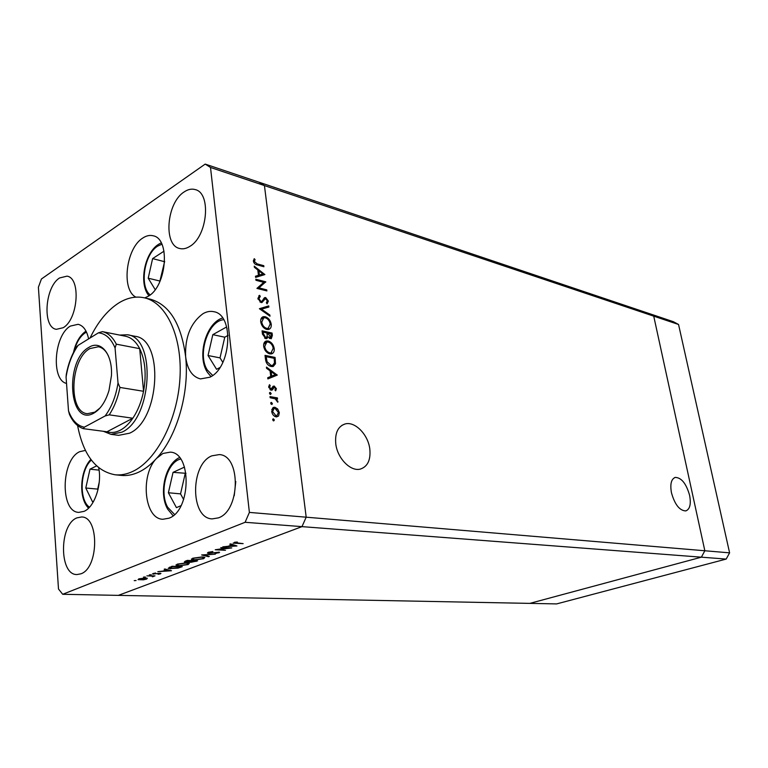 <?xml version="1.0" encoding="UTF-8"?>
<svg xmlns="http://www.w3.org/2000/svg" width="768" height="768" viewBox="0 0 768 768"><rect width="100%" height="100%" fill="white"/><g stroke="black" fill="none" stroke-linecap="round" stroke-linejoin="round"><path stroke-width="1.15" d="M164.016 251.174L152.611 258.605L148.214 278.198L155.174 289.603M164.669 261.37L159.917 281.04L148.214 278.198M164.285 261.619L152.611 258.605M264.24 343.613L264.163 342.797M227.078 328.445L226.253 327.158L212.813 334.656L208.042 355.526L216.576 369.312L219.917 367.546M228.096 335.366L224.765 337.2L212.813 334.656M224.765 337.2L220.022 357.878L222.845 362.39M220.022 357.878L208.042 355.526M184.512 467.088L173.05 472.358L168.394 492.749L176.429 507.638L181.027 505.661M185.99 473.299L173.05 472.358M185.174 473.674L180.547 493.882L183.638 499.546M180.547 493.882L168.394 492.749M96.566 465.907L90 469.181L85.786 488.016L92.467 501.725L93.734 501.13M99.245 482.131L97.68 489.101L85.786 488.016M99.072 470.131L90 469.181M97.68 489.101L97.987 489.725M671.462 492.778C669.955 484.07 671.242 478.944 675.322 477.408C681.533 477.686 686.304 483.696 689.626 495.418C691.2 504.154 689.914 509.318 685.766 510.922C679.574 510.634 674.803 504.586 671.462 492.778M369.792 448.848C368.054 434.448 354.874 421.037 345.034 423.974C337.91 426.442 334.829 433.085 335.779 443.904C337.421 458.477 350.784 471.926 360.442 469.056C367.776 466.502 370.886 459.763 369.792 448.848M205.19 164.093L259.046 182.218L264.432 185.568L259.046 182.218L648.509 313.325L653.731 316.157L264.432 185.568L306.192 517.19L249.389 512.41L210.509 167.472L205.19 164.093L41.414 279.005L38.4 287.232L58.493 588.998L62.688 594.288L245.107 522.288L249.389 512.41M678.547 324.48L729.6 552.845L704.842 550.762L701.366 557.184L529.824 603.379L701.366 557.184L704.842 550.762L653.731 316.157L678.547 324.48L673.382 321.706L648.509 313.325L653.731 316.157L704.842 550.762L306.192 517.19L264.432 185.568L210.509 167.472M729.6 552.845L726.182 559.075L556.646 603.907L118.349 595.373L301.978 526.637L306.192 517.19L301.978 526.637L245.107 522.288M726.182 559.075L301.978 526.637L118.349 595.373L62.688 594.288M110.966 434.352L118.627 435.341L129.562 433.2C160.032 420.326 164.198 338.938 134.947 336.278L127.373 334.762C156.566 337.392 152.314 419.213 121.882 432.182L110.966 434.352L103.334 431.29M77.587 425.549C83.28 454.838 95.789 471.245 115.123 474.778C120.902 475.363 126.816 474.23 132.845 471.389C156.47 460.426 177.466 420.086 179.942 378.509C182.573 336.893 166.454 302.525 144.278 297.802C135.686 295.958 127.046 297.773 118.368 303.226C107.222 310.512 97.786 322.09 90.067 337.978M115.123 474.778L121.219 475.402C127.018 475.987 132.931 474.864 138.97 472.032C145.046 469.142 150.893 464.611 156.49 458.448C139.987 475.114 144.288 519.091 162.883 519.264L168.979 518.198C191.136 510.662 192.038 452.717 170.275 452.141L162.922 453.466L156.49 458.448C176.899 436.502 189.629 392.63 185.635 356.669C187.267 369.379 192.211 376.8 200.458 378.912L209.827 377.232C231.427 367.69 234.451 314.467 213.744 311.693C210.23 310.925 206.659 311.578 203.04 313.661C190.685 322.8 184.886 337.133 185.635 356.669C181.238 323.779 169.44 304.608 150.259 299.165L144.278 297.802M85.421 450.413L79.661 451.699C60.941 459.898 60.038 512.294 78.854 512.371L84.067 511.344C94.512 507.091 102.173 484.464 98.698 467.76M88.618 338.87C86.784 330.432 83.28 325.574 78.106 324.307L70.387 326.074C54.01 335.232 50.89 380.035 66.528 383.434M144.758 297.907L148.205 296.275C166.733 286.33 170.573 238.752 153.206 235.795C149.827 234.922 146.333 235.68 142.752 238.07C125.952 248.227 121.066 289.968 135.898 297.13M218.4 517.872C240.47 510.662 241.037 455.328 219.302 454.589L211.872 455.827C190.099 464.246 190.147 518.554 212.227 518.89L218.4 517.872M63.158 327.725C78.096 319.488 81.101 277.882 66.998 276.154L59.578 277.958C44.794 286.973 42.182 327.734 56.4 329.318L63.158 327.725M80.88 573.821C98.909 568.061 99.331 516.48 81.552 516.979L76.858 517.891C59.088 524.611 58.992 575.203 76.982 574.55L80.88 573.821M189.83 246.384C207.475 236.496 211.565 193.114 195.274 189.61C191.683 188.554 187.958 189.331 184.099 191.962C166.579 202.81 163.133 245.29 179.626 248.477C182.88 249.322 186.278 248.621 189.83 246.384M265.901 342.557L263.664 344.486M228.845 548.093L220.762 547.632L231.773 547.93L218.15 549.59L225.494 550.31L215.222 549.754L228.816 547.766M208.656 553.354L207.427 553.075L208.147 552.336L212.861 551.52L209.213 552.394L208.637 552.912L209.386 553.085L219.581 552.288L215.03 553.642L217.93 552.835L218.371 552.442L217.814 552.317L208.656 553.354M201.629 554.938L215.366 554.141L203.866 555.034L209.299 556.435L208.531 556.723L201.629 554.938M192.758 558.221L202.262 556.896L204.854 557.453L203.597 558.701L194.083 560.026L191.52 559.488L192.758 558.221M177.293 564.125L186.691 562.819L189.312 563.366L188.122 564.557L178.714 565.872L176.112 565.344L177.293 564.125M164.89 568.973L171.475 570.749L157.843 571.661L162.95 571.094L166.32 569.808L164.16 569.251L164.89 568.973M134.208 580.637L136.08 580.522L134.208 580.637M145.421 577.949L147.341 578.304L146.573 579.101L143.366 579.821L138.067 579.629L138.864 578.861L145.421 577.949M143.462 577.104L145.344 576.989L143.462 577.104M146.88 575.856L154.992 575.856L152.362 576.806L152.592 576.259L151.843 576.067L146.88 575.856M149.309 574.867L151.19 574.752L149.309 574.867M159.917 573.235L160.915 573.427L160.512 573.821L158.083 574.301L159.293 573.485L152.41 573.974L155.434 572.957L154.099 573.926L159.917 573.235M170.851 568.8L168.182 568.31L172.022 566.246L182.246 566.669L177.965 568.138L170.822 568.502M185.242 561.197L187.334 560.4L197.587 560.87L191.088 562.262L185.702 562.272L184.349 561.984L185.242 561.197M230.611 543.869L236.957 545.971L222.768 546.874L228.096 546.288L231.85 544.858L229.795 544.186L230.611 543.869M234.816 542.621L243.139 543.629L233.117 543.158L237.36 542.054L234.778 542.246M263.77 282.336L255.955 280.291L255.83 279.226L265.757 281.827L258.941 287.866L266.746 289.872L266.88 290.928L256.934 288.394L263.77 282.336M261.024 302.525L257.894 298.426L259.651 295.325L260.275 296.458L258.931 298.675L260.909 301.45L261.84 301.258L264.816 297.581L265.709 297.581L268.378 301.094L267.091 303.859L266.362 302.746L267.35 300.72L265.315 298.666L261.994 302.506L261.024 302.525M259.392 308.717L268.723 305.894L268.867 307.046L261.514 309.149L269.846 315.034L269.99 316.186L259.392 308.717M260.726 321.869C260.477 319.133 261.312 317.405 263.222 316.704L265.181 316.704C268.416 317.789 270.432 320.285 271.229 324.192C271.507 326.966 270.682 328.714 268.752 329.443L266.784 329.443C263.53 328.358 261.504 325.834 260.726 321.869M263.683 346.32C263.434 343.498 264.288 341.722 266.266 340.992L268.147 340.982C271.392 342.019 273.418 344.506 274.214 348.461C274.502 351.312 273.648 353.117 271.651 353.856L269.77 353.875C266.496 352.848 264.47 350.323 263.683 346.32M266.448 367.104L277.248 375.101L267.878 378.922L267.725 377.702L270.749 376.483L270.067 370.848L266.592 368.323L266.448 367.104M272.678 419.741L273.398 418.819L274.378 420.01L273.658 420.941L272.678 419.741M274.925 407.27L277.699 408.979L279.35 412.685L278.563 415.997L276.086 416.851C273.706 416.198 272.237 414.394 271.68 411.437L273.715 407.309L274.925 407.27L272.429 408.461L273.446 408.768M270.691 403.306L271.421 402.403L272.39 403.594L271.939 404.496L270.691 403.306M270.154 397.747L270.01 396.614L277.411 397.91L277.555 399.034L276.47 398.842L277.824 402.23L275.213 398.822L270.154 397.747M269.482 393.283L270.202 392.39L271.181 393.59L270.461 394.483L269.482 393.283M274.205 386.045L276.413 388.704L275.654 390.845L274.925 389.971L275.51 388.541L274.378 387.168L272.304 389.981L271.21 390.202L268.742 387.13L269.434 384.701L270.211 385.565L269.645 387.245L271.037 389.078L273.12 386.256L274.205 386.045L272.669 386.794M271.181 366.49C267.907 365.606 266.016 363.178 265.488 359.194L265.027 355.363L275.078 357.427L275.501 363.725L273.226 366.48L271.181 366.49M262.464 334.109L262.061 330.806L272.074 333.053L272.362 335.414L271.277 338.717L268.07 336.854L266.794 338.64L265.795 338.64L262.464 334.109M254.246 266.15L264.864 274.57L255.61 277.392L255.466 276.24L258.451 275.328L257.798 269.971L254.39 267.312L254.246 266.15M254.438 261.552L257.194 263.885L263.77 265.69L263.894 266.736L257.222 264.912C255.274 264.691 254.006 263.453 253.402 261.216L254.208 258.691L255.053 259.526L254.438 261.552L253.584 262.061M265.133 342.902L265.046 342.173L266.266 341.53M235.786 481.526L234.23 495.744M268.406 353.405L271.104 352.762L273.206 348.298C272.573 345.034 270.931 342.97 268.282 342.077L266.794 342.086L264.71 346.493C265.315 349.805 266.957 351.898 269.635 352.771M263.789 346.982L264.71 346.493M265.046 342.173L268.147 340.982M271.622 352.55L270.893 353.971M273.254 348.96L274.214 348.461M264.614 338.102L266.275 337.536L267.206 335.942L267.053 333.696L267.984 333.197L270.739 337.642L271.181 333.907L267.984 333.197M262.474 334.205L263.414 333.696L265.661 337.546M262.282 332.64L263.232 332.131L263.414 333.696M270.672 333.792L272.074 333.053M265.546 338.573L268.07 336.854M267.053 333.696L266.957 332.966L263.232 332.131M270.019 338.026L269.971 338.611M269.194 338.179L270.221 337.632M267.13 334.435L268.08 333.926M272.794 419.098L273.398 418.819M273.091 420.614L274.378 420.01M276.854 409.373L277.699 408.979M278.486 413.098L279.35 412.685M276.797 415.709L276.298 416.87M276.653 416.89L278.563 415.997M275.942 415.709L276.854 415.68L278.448 412.531L275.059 408.403L274.147 408.432L272.592 411.581L275.942 415.709L274.656 416.314M271.757 411.974L272.592 411.581M270.787 402.701L271.421 402.403M271.133 404.198L272.39 403.594M275.357 398.899L277.411 397.91M275.808 399.168L276.47 398.842M277.181 401.664L277.958 401.29M269.568 392.698L270.202 392.39M269.933 394.195L271.181 393.59M275.453 389.174L276.413 388.704M272.112 388.157L273.744 387.36M270.806 389.357L270.576 389.99M268.723 386.304L270.211 385.565M268.829 387.638L269.645 387.245M269.99 389.587L271.037 389.078M270.106 389.683L271.325 389.078M275.414 375.85L277.229 374.947M267.754 377.933L270.749 376.483M273.725 375.418L274.723 376.138M269.242 377.232L275.29 374.64L271.171 371.654L271.718 376.09L275.29 374.64M269.251 377.318L271.718 376.09M270.221 372.134L271.171 371.654M273.581 358.195L275.078 357.427M273.84 364.57L275.501 363.725M272.995 365.242L272.4 366.595M274.186 358.31L266.198 356.678L267.053 361.68L271.046 365.386L272.64 365.366L274.474 362.899L274.186 358.31M265.248 357.168L266.198 356.678M269.77 366.029L271.046 365.386M266.17 362.141L267.053 361.68M261.533 317.904L262.771 318.029L265.181 316.704M270.269 324.72L271.229 324.192M268.685 328.147L268.003 329.558M262.867 318.278L260.851 319.315M266.65 328.349L268.186 328.349L270.211 324.019C269.587 320.794 267.955 318.71 265.325 317.789L263.77 317.789L261.754 322.07C262.349 325.334 263.981 327.437 266.65 328.349L265.488 328.982M260.842 322.57L261.754 322.07M259.891 309.072L268.723 305.894M266.323 307.229L266.381 307.757M260.669 309.619L261.514 309.149M269.011 315.494L269.846 315.034M258.797 295.805L259.651 295.325M258.048 299.174L258.931 298.675M259.939 301.997L260.909 301.45M263.578 298.781L265.709 297.581M263.462 298.982L264.154 299.318M267.254 301.718L268.378 301.094M264.941 298.877L262.848 300.038M262.714 300.24L264.691 299.126M261.811 301.277L263.904 300.49M261.504 301.843L261.082 302.534M262.896 283.075L265.757 281.827M263.376 283.2L265.786 282.048M263.405 283.421L257.405 288.509M257.683 288.586L258.941 287.866M265.498 290.582L266.746 289.872M264.278 274.752L264.845 274.416M255.542 276.883L258.451 275.328M261.322 274.915L262.003 275.443M256.992 276.182L262.934 273.965L258.893 270.816L259.402 275.04L262.934 273.965M257.021 276.432L259.402 275.04M257.971 271.363L258.893 270.816M262.589 266.381L263.77 265.69M253.392 260.525L255.053 259.526M253.44 261.446L254.486 260.822M146.486 578.035L146.573 579.101M140.65 579.763L146.237 578.467L139.786 578.89L139.171 579.485L140.65 579.763M153.11 575.798L153.187 576.595M160.464 573.283L160.512 573.821M153.408 573.331L153.485 574.176M164.352 570.998L169.555 570.653L167.002 569.99L164.314 570.576M169.507 570.173L169.555 570.653M166.963 569.51L167.002 569.99M180.528 566.88L172.397 566.554L169.498 568.176L177.398 567.955L180.499 566.602M169.594 567.178L169.642 567.715M188.064 563.952L188.122 564.557M179.395 565.613L187.046 564.528L188.054 563.501L186.01 563.078L178.378 564.163L177.312 565.19L179.395 565.613M194.899 561.446L195.85 561.082L192.576 560.938L191.002 561.83L194.899 561.446M192.058 560.621L192.106 561.11M191.059 561.062L187.699 560.717L185.597 561.83L191.059 561.062M203.539 558.115L203.597 558.701M194.784 559.766L202.522 558.672L203.578 557.597L201.562 557.165L193.843 558.259L192.72 559.325L194.784 559.766M208.483 556.224L208.531 556.723M218.803 552.067L218.89 552.922M231.782 544.262L231.85 544.858M229.546 546.202L234.922 545.875L232.502 545.078L229.498 545.76M234.854 545.28L234.922 545.875M232.435 544.474L232.502 545.078M88.829 347.414C100.646 339.504 112.733 353.981 111.437 375.725L109.008 390.432C105.571 401.616 100.55 409.152 93.946 413.059C68.918 427.882 64.214 360.701 88.829 347.414M108.499 356.112C105.955 350.726 102.595 347.606 98.4 346.752L89.846 348.605C70.186 358.992 67.958 412.378 87.37 413.702L94.819 412.147L99.936 408.077M109.219 414.845L105.101 415.978C111.61 407.222 115.92 396.23 118.022 382.992L119.971 387.446C117.84 398.054 114.25 407.194 109.219 414.845L132.826 418.224L106.982 431.77C111.226 433.085 115.622 432.576 120.192 430.253C124.762 427.853 128.966 423.84 132.826 418.224C137.866 410.698 141.437 401.722 143.558 391.286L139.699 348.662C136.051 341.683 131.376 337.555 125.683 336.269L125.251 336.182M119.971 387.446L143.558 391.286C146.544 374.525 145.267 360.317 139.699 348.662L116.304 344.17L115.066 347.971C111.072 338.515 105.514 333.466 98.4 332.842L78.144 345.341C72.067 354.029 68.045 364.618 66.077 377.107L68.506 410.832C72.067 420.346 77.338 425.798 84.317 427.181L105.101 415.978M119.664 335.069L127.373 334.762M98.4 332.842L102.422 331.642C108.077 332.918 112.704 337.094 116.304 344.17M125.683 336.269L102.422 331.642M66.077 377.107L66.288 374.438C68.266 363.782 71.789 354.49 76.877 346.56L78.144 345.341M84.317 427.181L83.347 428.659C77.395 426.624 72.749 421.824 69.398 414.259L68.506 410.832M83.347 428.659L106.982 431.77M118.022 382.992L115.066 347.971M86.515 332.16L85.142 332.899C80.064 336.365 76.397 342.47 74.131 351.216M161.885 244.224L157.709 246.106C144.269 254.083 139.248 286.406 150.144 294.893M223.699 319.718C208.07 320.659 197.069 354.912 207.35 370.032L212.669 375.437M180.634 459.062C166.925 461.885 158.851 492.125 167.664 507.235L174.557 514.464M91.354 460.099C80.102 469.93 78.845 500.16 89.501 507.206M271.411 335.914L272.362 335.414M270.662 389.741L273.139 388.522M274.426 360.394L275.376 359.904M265.421 358.589L266.371 358.099M256.07 264.557L257.194 263.885M180.662 566.602L180.72 567.245M196.013 560.794L196.07 561.437M85.642 331.344C79.718 335.664 75.667 342.691 73.498 352.435M158.112 244.598C144.317 253.584 138.691 284.074 148.963 295.776M158.698 244.214L161.213 242.87M222.576 317.99C206.064 322.925 196.925 355.699 207.005 371.683M207.36 372.259L210.97 376.589M179.482 457.565C165.274 463.93 158.736 492.806 167.309 508.512M167.616 509.088L173.107 515.722M90.845 459.408C79.93 470.707 78.365 498.403 88.57 508.166M674.611 477.629L675.322 477.408M341.885 425.357L345.034 423.974M265.114 341.606L266.266 340.992M271.104 352.762L269.222 353.731M264.941 338.246L266.275 337.536M270.739 337.642L269.424 338.333M273.715 407.309L272.918 407.693M276.854 415.68L275.05 416.525M273.514 408.739L271.728 409.584M273.821 387.302L272.122 388.128M271.402 389.059L270.115 389.693M272.64 365.366L270.672 366.365M263.222 316.704L262.061 317.338M268.186 328.349L266.371 329.328M264.816 297.581L264.23 297.917M139.152 579.254L139.114 578.774M152.592 576.259L152.544 575.779M169.469 567.869L169.411 567.254M176.112 565.344L176.064 564.816M177.274 564.806L177.216 564.154M188.054 563.501L187.997 562.934M190.982 561.667L190.925 561.11M185.578 561.658L185.53 561.091M191.52 559.488L191.462 558.95M192.682 558.941L192.624 558.269M203.578 557.597L203.52 557.011M208.627 552.739L208.57 552.192M234.451 542.832L234.403 542.342"/></g></svg>

